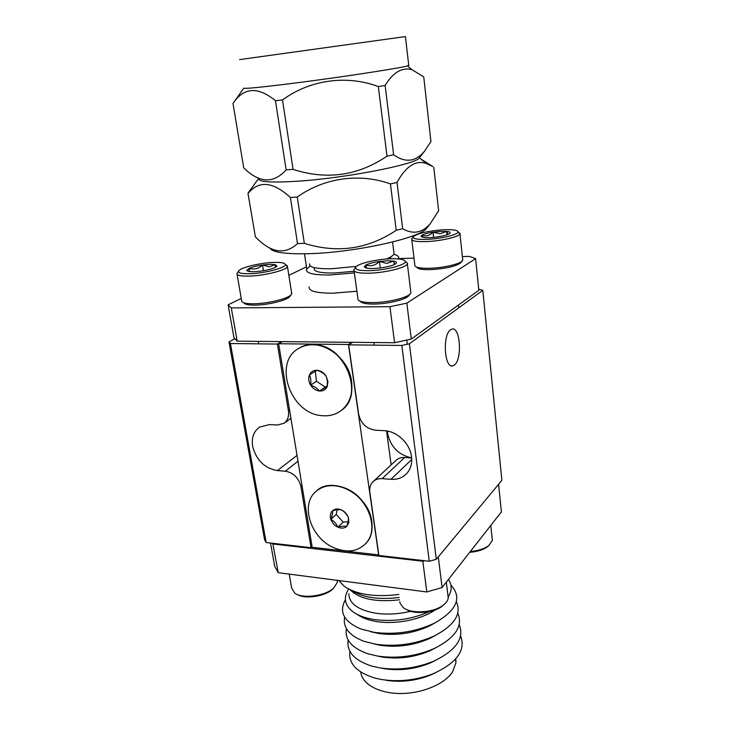 <?xml version="1.0" encoding="UTF-8"?>
<svg xmlns="http://www.w3.org/2000/svg" width="730" height="730" viewBox="0 0 730 730"><rect width="100%" height="100%" fill="white"/><g stroke="black" fill="none" stroke-linecap="round" stroke-linejoin="round"><path stroke-width="1.09" d="M454.443 364.982C462.464 359.187 460.265 326.374 451.952 329.111L450.519 329.823C442.316 335.015 444.442 368.668 452.709 365.876L454.443 364.982M373.705 481.079L395.532 460.831C397.905 458.413 400.962 457.29 404.703 457.482L382.137 478.643L390.942 479.318C397.585 479.729 402.978 477.648 407.094 473.104C410.771 468.696 412.249 463.249 411.519 456.752C410.114 443.603 396.974 431.056 384.327 430.691L375.412 430.216C366.414 428.829 360.812 423.464 358.622 414.111L348.685 344.843L401.819 345.445L409.402 343.766L482.776 290.339L478.725 289.162M411.638 457.874C398.543 454.963 390.541 446.842 387.648 433.529L387.447 431.065M281.579 341.613L277.391 344.049L288.432 410.908C289.171 416.428 287.684 420.562 283.97 423.3L277.473 425.006L269.47 424.586L259.634 427.059C253.702 431.311 251.376 437.763 252.662 446.404C256.321 460.219 264.552 468.286 277.382 470.595L285.293 471.206L297.995 461.223M404.703 457.482L411.638 457.938M382.137 478.643C378.277 478.415 375.129 479.528 372.711 482.001C370.256 484.72 369.298 488.142 369.827 492.266L378.888 555.475L429.249 561.26L401.819 345.445M277.391 344.049L230.434 343.52L266.167 542.536L311.026 547.683L300.915 486.481C298.67 477.785 293.46 472.693 285.293 471.206M352.553 342.315L348.685 344.843M312.084 546.697L311.026 547.683M266.167 542.536L264.607 539.808L229.001 341.895L234.932 338.702M229.001 341.895L230.434 343.52M409.402 343.766L436.294 559.28L501.893 480.331L482.776 290.339M436.294 559.28L429.249 561.26M341.129 410.579C349.533 403.845 353.019 394.154 351.586 381.498C348.767 355.391 316.911 335.846 298.771 348.447L300.559 347.453C304.821 345.299 309.52 344.387 314.657 344.697C345.399 345.053 365.119 395.058 341.175 410.543L341.129 410.579M365.338 544.042C370.785 538.311 372.93 530.801 371.771 521.53C369.042 494.885 332.332 475.166 316.382 491.034C324.348 484.62 334.176 483.744 345.883 488.397C367.838 497.112 379.627 528.228 366.743 542.481L365.338 544.042M278.632 343.73L312.185 547.29L378.642 554.9L348.465 344.496L278.632 343.73L282.264 341.622M348.465 344.496L351.823 342.306M391.161 464.882L386.562 430.919M327.952 381.48L326.1 376.16L327.359 380.887L327.204 386.571L319.439 391.015C323.034 391.198 325.626 389.72 327.204 386.571L327.952 381.48M314.42 344.843C345.171 345.208 364.9 395.222 340.956 410.716C335.535 414.676 329.257 416.328 322.122 415.671C289.755 414.092 271.962 360.365 300.313 347.599C304.583 345.445 309.283 344.533 314.42 344.843M319.439 391.015C317.44 388.424 314.502 386.471 310.624 385.148C312.887 388.597 315.825 390.559 319.439 391.015L327.296 385.796M310.624 385.148C311.181 381.078 310.788 377.638 309.474 374.809C308.17 378.131 308.553 381.571 310.624 385.148L316.409 381.215L325.16 387.019M309.474 374.809L317.185 370.274C313.571 370.128 311.007 371.643 309.474 374.809M317.185 370.274C321.063 371.588 324.029 373.55 326.1 376.16C323.801 372.656 320.835 370.694 317.185 370.274M315.333 371.315L316.409 381.215M348.803 522.698L348.465 517.807L348.219 521.521L346.677 526.467C344.596 525.892 341.658 526.138 337.871 527.206C341.33 528.639 344.268 528.392 346.677 526.467L348.803 522.698M345.664 488.589C367.637 497.312 379.427 528.438 366.533 542.691C358.202 551.625 347.27 553.294 333.738 547.692C310.898 538.101 299.957 504.959 315.707 491.628C323.682 484.857 333.674 483.844 345.664 488.589M337.871 527.206C336.402 523.802 334.066 521.183 330.845 519.368C332.113 522.936 334.459 525.545 337.871 527.206L343.182 522.16L348.173 521.731M330.845 519.368C332.278 515.699 332.844 512.816 332.551 510.726C330.371 512.898 329.796 515.782 330.845 519.368L336.211 514.404L343.182 522.16M332.551 510.726C336.32 509.659 339.258 509.376 341.366 509.896C337.862 508.481 334.924 508.755 332.551 510.726M341.366 509.896C344.569 511.712 346.933 514.349 348.465 517.807C347.188 514.194 344.815 511.557 341.366 509.896M337.141 509.75L336.211 514.404M387.511 260.783L379.427 261.486C373.45 262.362 368.978 263.521 366.022 264.972L364.215 266.76L366.77 268.175C370.274 268.759 375.129 268.64 381.325 267.819C387.502 266.906 392.028 265.711 394.912 264.233L396.189 263.311C397.047 262.289 396.235 261.55 393.753 261.094L387.511 260.783M394.492 264.452L393.753 261.094L386.836 263.402L379.427 261.486C375.393 265.428 370.931 266.596 366.022 264.972L366.56 268.129M391.289 258.767C377.465 259.059 358.749 263.302 356.012 266.842C354.324 269.452 358.649 270.739 368.997 270.684C384.746 270.483 406.09 265.008 405.25 261.523C404.758 259.515 400.104 258.593 391.289 258.767M355.829 267.08L353.904 269.644C353.347 272.089 358.156 273.285 368.331 273.212C384.318 273.02 406.236 267.709 407.367 263.886L407.513 263.265L405.232 261.349M360.191 301.207C361.341 303.078 365.766 304.027 373.477 304.063C386.909 304.1 405.36 299.784 408.545 295.933L408.909 295.486M357.828 299.273C358.676 301.463 363.494 302.585 372.282 302.631C386.836 302.658 406.838 297.986 410.26 293.843L410.917 292.885L410.725 291.316M380.275 267.965L379.427 261.486M394.2 264.588L393.753 261.094M269.945 264.333L262.508 265.008C256.851 265.848 252.398 266.961 249.14 268.339L246.713 270.401L248.382 271.377C251.202 271.925 255.527 271.806 261.349 271.022C267.189 270.155 271.706 269.014 274.9 267.609L276.935 266.258L275.301 264.625L269.945 264.333M275.456 267.335L275.301 264.625L269.206 266.806L262.508 265.008C258.557 268.74 254.104 269.854 249.14 268.339L249.158 271.514M274.17 262.408C260.893 262.709 240.891 267.408 238.783 270.821C237.633 272.865 241.119 273.841 249.231 273.75C264.205 273.54 286.726 267.645 285.311 264.442C284.782 262.919 281.068 262.243 274.17 262.408M238.783 270.821L236.958 273.449C236.702 275.347 240.553 276.232 248.501 276.132C263.795 275.922 287.018 270.127 287.447 266.532L285.457 264.552M243.92 302.84C244.714 304.373 248.264 305.14 254.569 305.14C267.554 305.158 287.264 300.313 289.755 296.572L289.865 296.426M237.104 274.316L241.721 301.326C242.552 302.977 246.384 303.799 253.219 303.79C267.28 303.808 288.642 298.561 291.316 294.537L291.589 292.666M263.448 270.702L262.508 265.008M249.687 271.587L249.14 268.339M440.445 231.401L433.009 232.186C427.698 233.034 424.002 234.038 421.922 235.206L421.009 236.237L424.376 237.533C428.081 237.852 432.707 237.597 438.246 236.785C443.703 235.909 447.426 234.877 449.415 233.7L449.935 233.281C450.711 232.341 449.616 231.72 446.632 231.428L440.445 231.401M448.092 234.366L446.632 231.428L440.017 233.728L433.009 232.186C429.66 235.726 425.964 236.73 421.922 235.206L422.743 237.287M443.01 229.786C428.09 230.99 418.272 233.208 413.563 236.438C412.204 238.737 416.985 239.696 427.889 239.303C441.851 238.655 458.531 234.512 458.084 231.875C457.555 230.041 452.527 229.348 443.01 229.786M413.39 236.648L411.684 238.838C411.282 241.046 416.547 241.949 427.47 241.539C441.723 240.891 458.978 236.794 459.982 233.91L458.148 231.921M416.766 267.162C417.651 269.041 422.524 269.854 431.393 269.598C445.948 268.603 455.721 266.35 460.703 262.846L460.986 262.508M414.749 265.565C415.571 267.618 420.836 268.512 430.554 268.238C443.639 267.782 459.608 264.087 462.291 260.948L462.647 259.086M433.593 237.359L433.009 232.186M446.997 234.786L446.632 231.428M333.948 587.787L332.624 589.165C325.297 596.419 304.885 599.476 297.183 594.457M337.251 580.35L337.269 582.458L333.847 587.878C325.671 596.018 302.439 599.138 294.738 593.143L291.608 587.851L289.217 574.118M443.94 604.595L442.115 606.201C433.775 613.017 414.211 614.687 406.135 609.313M447.864 594.786L448.247 597.934C447.901 600.416 446.285 602.779 443.393 605.033C433.848 612.881 410.853 614.231 403.097 607.479L399.985 603.071L399.794 601.721M489.091 545.273L487.704 546.56C483.388 549.79 477.402 551.707 469.728 552.291M492.12 537.946L492.376 540.373L488.963 545.374C484.51 548.732 478.305 550.785 470.33 551.524M309.173 286.954C308.562 291.106 316.519 293.195 333.072 293.195L356.897 291.243M310.204 265.884L306.49 269.406C305.824 273.285 313.8 275.137 330.407 274.973L354.36 272.91M398.398 258.913L398.543 258.621C399.264 256.759 397.704 255.317 393.853 254.277M314.174 268.366C313.617 271.615 320.297 273.157 334.212 273.011L354.132 271.277M391.006 258.776L390.641 257.654M309.566 263.831C308.945 267.326 316.273 268.959 331.557 268.759L356.486 266.386M386.197 259.041C390.714 257.197 393.342 255.482 394.063 253.894L393.826 252.023M270.009 248.209C272.719 252.461 285.895 254.286 309.547 253.675C354.935 252.48 419.878 238.062 426.475 228.472L427.114 227.669M433.812 167.398L438.63 210.687L430.162 223.864C422.004 233.007 412.842 234.622 402.677 228.7L397.01 182.454C405.898 166.212 415.698 159.888 426.411 163.474L432.945 166.613L421 159.103M290.403 197.483L297.521 243.601C284.837 255.199 270.793 252.954 255.4 236.867L248.008 193.569C258.767 180.21 272.892 181.514 290.403 197.483L297.274 197.036C323.974 177.892 359.397 172.754 390.44 183.905L396.217 230.297L402.677 228.7M396.217 230.297C367.783 249.286 337.151 253.629 304.328 243.327L297.274 197.036M297.521 243.601L304.328 243.327M258.776 178.321C257.553 181.98 270.821 182.92 298.579 181.14C346.987 177.919 416.383 164.214 419.349 157.872L419.595 157.552M390.44 183.905L397.01 182.454M430.937 141.538L424.75 150.909C415.799 161.85 405.424 163.137 393.625 154.787L385.13 85.447C393.205 72.252 402.157 67.014 412.003 69.715L423.738 76.86L430.937 141.538M275.475 100.74L286.142 169.889C273.44 183.878 259.296 183.184 243.72 167.836L232.998 103.459L233.728 102.465C244.304 87.171 258.219 86.596 275.475 100.74L282.492 99.937C309.885 79.844 346.339 74.615 378.332 86.569L386.991 156.147L393.625 154.787M386.991 156.147C357.974 175.839 326.666 180.237 293.068 169.351L282.492 99.937M286.142 169.889L293.068 169.351M233.728 102.465L243.829 88.157C244.513 88.841 257.891 87.6 283.961 84.443C330.571 78.767 398.954 68.447 407.45 65.919L408.69 65.025M378.332 86.569L385.13 85.447M239.559 59.604L405.415 36.582L408.754 65.536M248.382 192.601L248.008 193.569M241.302 298.424L228.107 304.821L231.291 307.914L389.929 306.691L406.829 303.151L475.622 258.639L469.344 256.394L462.382 256.613M231.291 307.914L237.195 341.166L394.583 342.735L389.929 306.691M406.829 303.151L411.282 339.067L478.844 290.303L475.622 258.639M414.001 258.119L398.562 258.593M306.463 266.833L288.852 275.365M237.195 341.166L233.956 337.634L228.107 304.821M411.282 339.067L394.583 342.735M455.776 658.843L455.949 662.767L452.418 672.148C444.397 684.247 421.73 693.683 400.095 693.5C378.432 693.39 361.852 683.855 360.775 672.02M385.823 680.223C400.597 682.55 415.215 680.944 429.678 675.414L435.281 672.868M349.898 651.297C348.338 663.579 356.787 672.531 375.257 678.161L381.151 679.447C398.671 682.203 416.018 680.296 433.182 673.744C456.898 662.822 466.032 650.22 460.594 635.93M382.027 668.297L384.126 668.689C399.748 671.034 415.032 669.164 429.979 663.086L435.436 660.449M348.164 640.009C346.467 651.625 354.232 660.294 371.46 665.997L379.418 667.813C397.95 670.578 416.082 668.361 433.821 661.161C456.195 650.293 464.654 638.111 459.197 624.597M377.364 656.033L382.42 657.073C398.854 659.409 414.759 657.283 430.125 650.695L435.454 647.966M346.421 628.639C344.596 639.644 351.732 648.021 367.829 653.752L377.675 656.078C397.175 658.843 416.045 656.325 434.277 648.514C455.42 637.755 463.258 625.975 457.774 613.182M374.052 643.942L380.695 645.356C397.923 647.674 414.403 645.302 430.134 638.239L435.354 635.438M344.66 617.178C342.735 627.617 349.287 635.702 364.325 641.433L375.913 644.261C396.353 646.999 415.908 644.179 434.578 635.812C454.58 625.19 461.834 613.811 456.341 601.675M370.831 631.76L378.952 633.549C396.956 635.839 413.983 633.22 430.034 625.701L435.135 622.836M345.381 599.759C338.674 611.995 343.866 621.759 360.948 629.032L374.143 632.335C395.505 635.036 415.698 631.934 434.742 623.037C456.971 610.216 462.355 597.569 450.912 585.113M356.97 614.249C361.861 617.863 368.613 620.327 377.2 621.65C396.226 624.634 421.383 619.505 435.235 609.906M348.228 589.803C343.575 597.35 344.587 604.239 351.294 610.453C356.578 614.961 364.38 618.018 374.691 619.606C393.78 621.942 412.012 619.277 429.395 611.603M448.293 596.766C452.089 590.534 452.116 584.794 448.384 579.52M348.83 593.673C349.049 603.573 358.101 610.107 375.968 613.273C387.128 614.788 398.717 614.122 410.734 611.293M398.79 594.503C374.654 597.35 356.441 594.594 344.159 586.245L338.802 580.551M442.088 587.55L438.292 556.908L498.581 484.309L501.401 511.885L442.088 587.55L426.795 591.957L278.249 572.694L274.699 566.352L270.547 543.038M272.746 543.293L278.249 572.694M426.795 591.957L422.825 561.233L273.166 544.005M422.825 561.233L424.641 560.731M390.942 479.318L411.72 459.489M277.382 470.595L297.037 455.365M302.01 485.569L300.915 486.481M288.432 410.908L289.573 410.114M399.529 599.814C375.941 602.405 359.47 599.056 350.099 589.758M352.38 590.752C363.312 597.678 378.916 599.914 399.21 597.478M284.335 423.044L290.932 418.354M451.45 365.849L452.709 365.876M374.317 345.135L373.961 342.525M357.892 298.378L354.087 270.93M410.917 292.885L407.367 263.886M408.545 295.933L410.26 293.843M407.285 344.231L406.765 340.061M405.25 261.523L407.513 263.265M365.776 267.937L364.215 266.76M258.721 343.839L258.301 341.375M291.763 293.743L287.447 266.532M289.755 296.572L291.316 294.537M285.311 264.442L287.501 266.021M247.917 271.259L246.713 270.401M414.822 264.935L411.802 239.832M462.774 260.272L459.982 233.91M460.703 262.846L462.291 260.948M458.814 307.786L458.513 304.976M458.084 231.875L460.11 233.472M422.168 237.141L421.009 236.237M306.719 268.549L304.474 253.812M332.624 589.165L333.847 587.878M337.141 580.332L337.36 581.701M442.115 606.201L443.393 605.033M446.322 582.157L448.247 597.934M487.704 546.56L488.963 545.374M490.797 525.417L492.376 540.373M390.787 258.776L390.559 256.978M394.063 253.894L392.567 242.004M426.475 228.472L430.171 223.864M419.403 157.808L426.411 163.474M419.349 157.872L424.75 150.909M407.45 65.919L412.003 69.715M258.758 178.312L248.373 192.62M429.678 675.414L433.182 673.744M429.979 663.086L433.821 661.161M430.125 650.695L434.277 648.514M430.134 638.239L434.578 635.812M430.034 625.701L434.742 623.037M455.502 659.144L455.949 662.767"/></g></svg>

